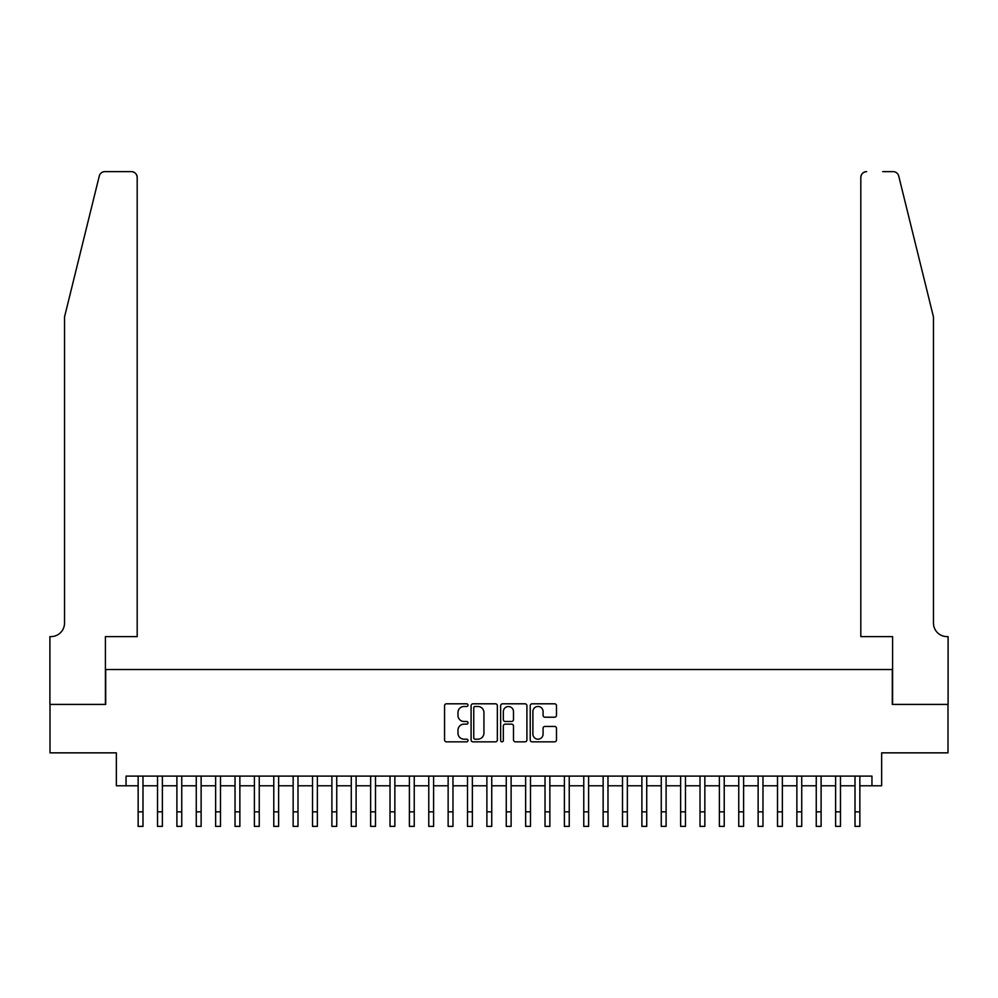 <?xml version="1.0" encoding="UTF-8"?>
<svg xmlns="http://www.w3.org/2000/svg" width="998" height="998" viewBox="0 0 998 998"><rect width="100%" height="100%" fill="white"/><g stroke="black" fill="none" stroke-linecap="round" stroke-linejoin="round"><path stroke-width="1.5" d="M468 705.137A1.335 1.335 0 0 0 466.665 703.802L446.468 703.802A1.896 1.896 0 0 0 444.559 705.711L444.559 739.942A1.896 1.896 0 0 0 446.468 741.838L466.665 741.838A1.335 1.335 0 0 0 468 740.504A1.335 1.335 0 0 0 466.665 739.181L464.058 739.181A6.088 6.088 0 0 1 457.97 733.093L457.97 730.237A6.088 6.088 0 0 1 464.058 724.149L466.665 724.149A1.335 1.335 0 0 0 468 722.826A1.335 1.335 0 0 0 466.665 721.492L464.058 721.492A6.088 6.088 0 0 1 457.97 715.404L457.97 712.56A6.088 6.088 0 0 1 464.058 706.472L466.665 706.472A1.335 1.335 0 0 0 468 705.137M554.576 717.213A1.896 1.896 0 0 0 556.485 715.317L556.485 705.711A1.896 1.896 0 0 0 554.576 703.802L532.134 703.802A1.896 1.896 0 0 0 530.237 705.711L530.237 739.942A1.896 1.896 0 0 0 532.134 741.838L554.576 741.838A1.896 1.896 0 0 0 556.485 739.942L556.485 728.34A1.896 1.896 0 0 0 554.576 726.432L544.97 726.432A1.896 1.896 0 0 0 543.074 728.34L543.074 734.091A5.09 5.09 0 0 1 537.984 739.181A5.09 5.09 0 0 1 532.895 734.091L532.895 711.562A5.09 5.09 0 0 1 537.984 706.472A5.09 5.09 0 0 1 543.074 711.562L543.074 715.317A1.896 1.896 0 0 0 544.97 717.213L554.576 717.213M126.047 785.788L126.047 776.107L871.953 776.107L871.953 785.788L881.646 785.788L881.646 752.854L948 752.854L948 704.413L892.299 704.413L892.299 669.546L105.701 669.546L105.701 704.413L50 704.413L50 752.854L116.354 752.854L116.354 785.788L138.148 785.788M497.341 705.711A1.896 1.896 0 0 0 495.432 703.802L472.99 703.802A1.896 1.896 0 0 0 471.093 705.711L471.093 739.942A1.896 1.896 0 0 0 472.99 741.838L495.432 741.838A1.896 1.896 0 0 0 497.341 739.942L497.341 705.711M502.568 703.802L525.01 703.802A1.896 1.896 0 0 1 526.907 705.711L526.907 739.942A1.896 1.896 0 0 1 525.01 741.838L515.405 741.838A1.896 1.896 0 0 1 513.496 739.942L513.496 726.057A1.896 1.896 0 0 0 511.6 724.149L505.225 724.149A1.896 1.896 0 0 0 503.329 726.057L503.329 740.504A1.335 1.335 0 0 1 501.994 741.838A1.335 1.335 0 0 1 500.659 740.504L500.659 705.711A1.896 1.896 0 0 1 502.568 703.802M142.988 785.788L157.522 785.788M162.375 785.788L176.896 785.788M181.748 785.788L196.269 785.788M201.122 785.788L215.643 785.788M220.496 785.788L235.029 785.788M239.869 785.788L254.403 785.788M259.243 785.788L273.776 785.788M278.617 785.788L293.15 785.788M297.99 785.788L312.524 785.788M317.364 785.788L331.897 785.788M336.738 785.788L351.271 785.788M356.111 785.788L370.645 785.788M375.485 785.788L390.018 785.788M394.859 785.788L409.392 785.788M414.232 785.788L428.766 785.788M433.606 785.788L448.139 785.788M452.98 785.788L467.513 785.788M472.366 785.788L486.887 785.788M491.74 785.788L506.26 785.788M511.113 785.788L525.634 785.788M530.487 785.788L545.02 785.788M549.861 785.788L564.394 785.788M569.234 785.788L583.768 785.788M588.608 785.788L603.141 785.788M607.982 785.788L622.515 785.788M627.355 785.788L641.889 785.788M646.729 785.788L661.262 785.788M666.103 785.788L680.636 785.788M685.476 785.788L700.01 785.788M704.85 785.788L719.383 785.788M724.224 785.788L738.757 785.788M743.597 785.788L758.131 785.788M762.971 785.788L777.504 785.788M782.357 785.788L796.878 785.788M801.731 785.788L816.252 785.788M821.105 785.788L835.625 785.788M840.478 785.788L855.012 785.788M859.852 785.788L871.953 785.788M475.085 706.472A1.335 1.335 0 0 0 473.751 707.794L473.751 737.846A1.335 1.335 0 0 0 475.085 739.181L477.842 739.181A6.088 6.088 0 0 0 483.93 733.093L483.93 712.56A6.088 6.088 0 0 0 477.842 706.472L475.085 706.472M513.496 711.649A5.09 5.09 0 0 0 508.419 706.559A5.09 5.09 0 0 0 503.329 711.649L503.329 719.595A1.896 1.896 0 0 0 505.225 721.492L511.6 721.492A1.896 1.896 0 0 0 513.496 719.595L513.496 711.649M138.148 811.848L142.988 811.848L142.988 826.381L138.148 826.381L138.148 776.107M142.988 811.848L142.988 776.107M99.276 176.035C100.761 172.854 100.761 172.854 99.276 176.035L64.533 316.927L64.533 623.039A13.56 13.56 0 0 1 50.96 636.612L49.9 636.612L49.9 704.413L105.414 704.413L105.414 636.612L137.188 636.612L137.188 177.432A5.813 5.813 0 0 0 131.374 171.619L104.927 171.619A5.813 5.813 0 0 0 99.276 176.035M115.294 171.619L131.374 171.619C134.88 171.993 136.813 173.926 137.188 177.432L137.188 636.612M64.533 623.039A13.56 13.56 0 0 1 50.96 636.612M922.813 273.726L898.724 176.035C897.239 172.854 897.239 172.854 898.724 176.035C897.239 172.854 897.239 172.854 898.724 176.035L933.467 316.927L933.467 623.039A13.56 13.56 0 0 0 947.04 636.612L948.1 636.612L948.1 704.413L892.586 704.413L892.586 636.612L860.812 636.612L860.812 177.432L860.812 636.612M882.706 171.619L893.073 171.619A5.813 5.813 0 0 1 898.724 176.035M866.626 171.619A5.813 5.813 0 0 0 860.812 177.432C861.187 173.926 863.12 171.993 866.626 171.619M933.467 623.039A13.56 13.56 0 0 0 947.04 636.612M157.522 811.848L162.375 811.848L162.375 826.381L157.522 826.381L157.522 776.107M162.375 811.848L162.375 776.107M176.896 811.848L181.748 811.848L181.748 826.381L176.896 826.381L176.896 776.107M181.748 811.848L181.748 776.107M196.269 811.848L201.122 811.848L201.122 826.381L196.269 826.381L196.269 776.107M201.122 811.848L201.122 776.107M215.643 811.848L220.496 811.848L220.496 826.381L215.643 826.381L215.643 776.107M220.496 811.848L220.496 776.107M235.029 811.848L239.869 811.848L239.869 826.381L235.029 826.381L235.029 776.107M239.869 811.848L239.869 776.107M254.403 811.848L259.243 811.848L259.243 826.381L254.403 826.381L254.403 776.107M259.243 811.848L259.243 776.107M273.776 811.848L278.617 811.848L278.617 826.381L273.776 826.381L273.776 776.107M278.617 811.848L278.617 776.107M293.15 811.848L297.99 811.848L297.99 826.381L293.15 826.381L293.15 776.107M297.99 811.848L297.99 776.107M312.524 811.848L317.364 811.848L317.364 826.381L312.524 826.381L312.524 776.107M317.364 811.848L317.364 776.107M331.897 811.848L336.738 811.848L336.738 826.381L331.897 826.381L331.897 776.107M336.738 811.848L336.738 776.107M351.271 811.848L356.111 811.848L356.111 826.381L351.271 826.381L351.271 776.107M356.111 811.848L356.111 776.107M370.645 811.848L375.485 811.848L375.485 826.381L370.645 826.381L370.645 776.107M375.485 811.848L375.485 776.107M390.018 811.848L394.859 811.848L394.859 826.381L390.018 826.381L390.018 776.107M394.859 811.848L394.859 776.107M409.392 811.848L414.232 811.848L414.232 826.381L409.392 826.381L409.392 776.107M414.232 811.848L414.232 776.107M428.766 811.848L433.606 811.848L433.606 826.381L428.766 826.381L428.766 776.107M433.606 811.848L433.606 776.107M448.139 811.848L452.98 811.848L452.98 826.381L448.139 826.381L448.139 776.107M452.98 811.848L452.98 776.107M467.513 811.848L472.366 811.848L472.366 826.381L467.513 826.381L467.513 776.107M472.366 811.848L472.366 776.107M486.887 811.848L491.74 811.848L491.74 826.381L486.887 826.381L486.887 776.107M491.74 811.848L491.74 776.107M506.26 811.848L511.113 811.848L511.113 826.381L506.26 826.381L506.26 776.107M511.113 811.848L511.113 776.107M525.634 811.848L530.487 811.848L530.487 826.381L525.634 826.381L525.634 776.107M530.487 811.848L530.487 776.107M545.02 811.848L549.861 811.848L549.861 826.381L545.02 826.381L545.02 776.107M549.861 811.848L549.861 776.107M564.394 811.848L569.234 811.848L569.234 826.381L564.394 826.381L564.394 776.107M569.234 811.848L569.234 776.107M583.768 811.848L588.608 811.848L588.608 826.381L583.768 826.381L583.768 776.107M588.608 811.848L588.608 776.107M603.141 811.848L607.982 811.848L607.982 826.381L603.141 826.381L603.141 776.107M607.982 811.848L607.982 776.107M622.515 811.848L627.355 811.848L627.355 826.381L622.515 826.381L622.515 776.107M627.355 811.848L627.355 776.107M641.889 811.848L646.729 811.848L646.729 826.381L641.889 826.381L641.889 776.107M646.729 811.848L646.729 776.107M661.262 811.848L666.103 811.848L666.103 826.381L661.262 826.381L661.262 776.107M666.103 811.848L666.103 776.107M680.636 811.848L685.476 811.848L685.476 826.381L680.636 826.381L680.636 776.107M685.476 811.848L685.476 776.107M700.01 811.848L704.85 811.848L704.85 826.381L700.01 826.381L700.01 776.107M704.85 811.848L704.85 776.107M719.383 811.848L724.224 811.848L724.224 826.381L719.383 826.381L719.383 776.107M724.224 811.848L724.224 776.107M738.757 811.848L743.597 811.848L743.597 826.381L738.757 826.381L738.757 776.107M743.597 811.848L743.597 776.107M758.131 811.848L762.971 811.848L762.971 826.381L758.131 826.381L758.131 776.107M762.971 811.848L762.971 776.107M777.504 811.848L782.357 811.848L782.357 826.381L777.504 826.381L777.504 776.107M782.357 811.848L782.357 776.107M796.878 811.848L801.731 811.848L801.731 826.381L796.878 826.381L796.878 776.107M801.731 811.848L801.731 776.107M816.252 811.848L821.105 811.848L821.105 826.381L816.252 826.381L816.252 776.107M821.105 811.848L821.105 776.107M835.625 811.848L840.478 811.848L840.478 826.381L835.625 826.381L835.625 776.107M840.478 811.848L840.478 776.107M855.012 811.848L859.852 811.848L859.852 826.381L855.012 826.381L855.012 776.107M859.852 811.848L859.852 776.107"/></g></svg>
